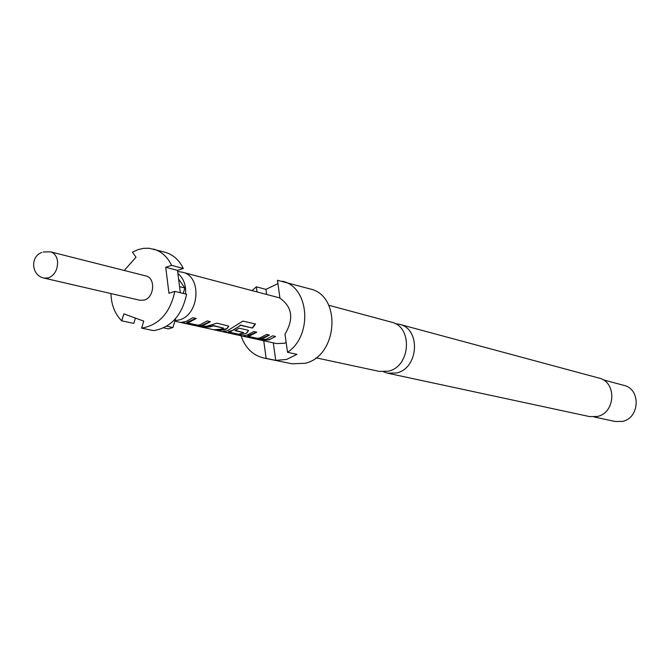 <?xml version="1.0" encoding="UTF-8"?>
<svg xmlns="http://www.w3.org/2000/svg" width="670" height="670" viewBox="0 0 670 670"><rect width="100%" height="100%" fill="white"/><g stroke="black" fill="none" stroke-linecap="round" stroke-linejoin="round"><path stroke-width="1" d="M395.283 323.677L399.454 324.305C420.978 328.736 418.784 368.291 396.665 372.939L387.628 373.198L383.625 371.85M316.014 357.814L379.421 371.431L388.508 371.163C410.76 366.473 412.996 326.566 391.355 322.119L328.736 305.252M594.056 416.933L615.177 421.489L622.371 421.413C639.858 418.239 641.064 388.994 623.912 385.384L603.042 379.781M241.108 335.771C245.22 347.931 252.799 355.351 263.829 358.031L292.078 363.802L305.118 363.282C337.923 356.105 341.868 295.696 310.185 288.979L277.464 280.295L279.959 298.192C292.321 306.96 293.996 318.953 284.993 334.171L287.531 352.328C313.016 335.536 309.297 286.986 282.422 281.199M257.054 291.927L256.359 286.81L265.923 289.381L277.924 283.628M287.531 352.328L296.978 354.346L286.601 359.447L275.722 360.359L266.149 358.4L263.737 340.754M387.628 373.198L589.567 416.581L597.171 416.48C615.688 413.063 617.037 381.866 598.888 378.048L399.454 324.305M41.741 252.481C29.765 256.819 31.565 275.831 44.153 278.117L139.988 300.286L144.276 300.076C154.452 297.488 155.742 277.765 145.876 275.94L50.518 251.836L43.106 251.987M175.029 320.67L179.275 319.925C199.56 314.984 202.164 276.09 182.55 272.263L177.625 271.451M183.32 268.494L177.491 270.37L165.716 267.255L171.579 265.353L183.32 268.494C179.2 260.044 173.203 254.65 165.323 252.33L149.192 248.26L143.673 248.335L138.146 249.592L132.442 252.163L136.027 257.213L124.243 270.471M171.579 265.353C167.45 256.819 161.42 251.392 153.497 249.056M286.174 342.63L284.348 343.266L276.459 343.559L174.87 321.181M262.179 340.368L269.03 339.866L275.571 336.457L272.724 335.812L266.174 339.229L259.307 339.74L262.23 340.033C266.769 340.62 271.082 339.397 275.177 336.365M259.968 339.087L262.908 338.509L269.474 335.075L266.593 334.422L260.019 337.864L257.64 338.384L247.691 336.281L250.17 335.678L256.786 332.194L253.838 331.533L247.213 335.017L242.172 335.921L253.327 338.425L259.968 339.087L269.08 334.983M240.865 334.866L246.794 333.107L248.503 330.595L247.691 330.134L239.056 328.174L235.07 330.678L243.713 332.655L238.763 334.204L228.411 331.993L230.966 331.416L240.605 325.327L252.506 328.057L255.505 324.02L242.9 321.072L227.566 330.653L222.507 331.583L234.073 334.179L240.865 334.866L246.794 333.107M217.038 330.427L224.073 329.883L227.063 328.694L228.763 326.131L216.946 323.166L207.206 326.131L200.112 326.7L203.303 327.404L210.388 326.843L213.336 325.821L223.537 328.141L220.966 329.188L213.923 329.741L217.038 330.427L227.063 328.694M200.539 325.955L203.58 325.327L210.38 321.675L207.172 320.947L200.364 324.615L197.901 325.168L186.838 322.823L189.392 322.178L196.243 318.468L192.952 317.722L186.093 321.441L180.984 322.429L193.463 325.235L200.539 325.955L209.97 321.583M110.944 293.569C111.312 304.9 114.905 313.996 121.722 320.838L133.799 323.384L135.432 318.091M141.605 328.124C159.041 325.126 170.121 312.882 174.853 291.383L186.603 294.272C181.922 315.553 170.917 327.672 153.581 330.62L141.605 328.124L143.765 321.114L123.858 313.887L121.722 320.838M175.674 318.501L172.961 327.521L168.48 328.878L163.681 327.865M166.755 326.19L172.961 327.521M177.877 273.452C183.58 278.192 186.151 285.052 185.573 294.021M177.491 270.37L180.314 292.723M165.716 267.255L168.957 293.242L174.853 291.383M179.543 286.643L184.87 287.974L183.228 293.443M178.589 279.08L184.87 287.974M273.31 342.864L275.722 360.359M265.923 289.381L266.627 294.457M256.359 286.81L252.037 290.604M263.829 358.031L266.149 358.4M261.643 339.899L262.23 340.033M247.766 335.854L256.384 332.111M243.101 335.812L253.327 338.425M253.386 338.082L259.968 338.744M223.185 331.416L223.428 331.834M223.487 331.483L234.073 334.179M234.132 333.836L240.865 334.514M246.702 332.781L248.503 330.586M235.505 330.469L243.662 332.605M228.545 331.591L233.763 329.958L240.178 325.528M239.994 325.268L240.605 325.327M240.421 325.076L252.506 328.057M252.314 327.806L255.203 323.945M202.533 326.859L203.303 327.404M203.37 327.044L212.842 325.905M212.767 325.57L213.336 325.821M213.253 325.486L223.478 328.091M216.326 329.9L217.105 330.076M226.971 328.367L228.763 326.131M186.913 322.371L195.833 318.376M181.629 322.245L182.014 322.714M182.073 322.345L193.463 325.235M193.521 324.875L200.539 325.595M44.153 278.117L48.625 277.866C54.823 274.976 57.804 269.499 57.57 261.434C56.816 256.267 54.471 253.067 50.518 251.836M279.926 297.966L182.55 272.263"/></g></svg>

